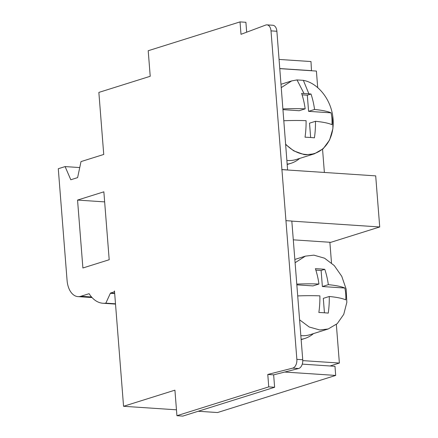 <?xml version="1.0" encoding="UTF-8"?>
<svg xmlns="http://www.w3.org/2000/svg" width="438" height="438" viewBox="0 0 438 438"><rect width="100%" height="100%" fill="white"/><g stroke="black" fill="none" stroke-linecap="round" stroke-linejoin="round"><path stroke-width="0.66" d="M176.93 415.711L174.921 390.159L123.56 406.289L114.482 290.952A1.341 0.821 93.8 0 1 113.787 292.015L110.475 293.055L105.843 303.151A36.622 22.447 93.8 0 1 102.979 303.26A36.622 22.447 93.8 0 1 89.111 293.69L80.899 296.269A20.11 12.324 93.8 0 1 78.008 296.625A20.11 12.324 93.8 0 1 67.074 280.413L58.281 168.729L65.103 166.588L70.797 179.761L77.614 177.62L81.008 161.595L103.74 154.455L98.857 92.413L150.218 76.283L148.208 50.731L240.024 21.9L241.004 34.312L265.724 25.054A7.446 4.566 93.8 0 1 266.956 24.867A7.446 4.566 93.8 0 1 271.007 30.874L296.86 359.346A7.446 4.566 93.8 0 1 292.721 368.123L267.777 374.468L273.646 374.857L274.621 387.269L182.805 416.1L176.93 415.711L268.751 386.874L267.777 374.468M103.855 191.822L77.548 200.078L82.892 267.99L109.199 259.729L103.855 191.822M198.222 411.26L217.511 412.541L335.694 375.432L284.733 372.037M123.56 406.289L176.47 409.809M285.943 220.659L291.817 221.048L302.735 359.74A7.446 4.566 93.8 0 1 298.596 368.517L273.646 374.857M266.956 24.867L272.83 25.256A7.446 4.566 93.8 0 1 276.882 31.262L287.613 170.01L375.695 175.873L379.719 226.966L330.81 242.329L293.296 239.832M240.024 21.9L245.899 22.289L246.676 32.188M329.869 242.263L331.495 262.92M336.34 324.454L339.379 363.053L302.767 360.616M279.822 68.64L316.4 71.071L317.703 87.633M322.554 149.281L324.377 172.457M311.484 70.748L310.991 61.55L279.099 59.431M335.694 375.432L334.977 366.305L302.258 364.131M330.06 365.982L339.379 363.053M77.548 200.078L104.649 201.885M379.719 226.966L291.823 221.119M281.743 169.621L287.613 170.01M268.751 386.874L274.621 387.269M281.924 169.561L287.793 169.955M311.708 70.677L279.816 68.552M65.103 166.588L79.743 167.562M105.843 303.151L115.49 303.791M110.496 293.329L114.69 293.602M110.475 293.055L114.668 293.334M301.125 339.324A40.219 30.912 72.6 0 0 304.771 338.486A40.219 30.912 72.6 0 0 313.455 333.614M287.339 164.135A40.219 30.912 72.6 0 0 290.985 163.297A40.219 30.912 72.6 0 0 299.663 158.425M300.835 335.618A38.172 29.341 72.6 0 0 301.558 335.678A38.172 29.341 72.6 0 0 310.049 334.681L328.226 328.976L319.729 329.967L309.195 326.994L299.592 319.817M295.097 262.723L305.368 256.137L313.86 255.146L324.547 258.196L334.254 265.565L341.771 276.323L346.151 289.124L346.836 302.362L343.748 314.358L337.271 323.622L328.221 328.976M296.778 284.098A64.068 11.733 -4.5 0 1 318.946 284.032A64.074 39.272 -86.2 0 0 315.387 268.697A60.329 11.049 -4.5 0 1 320.266 268.954A60.329 11.049 -4.5 0 1 324.782 269.321A64.074 39.272 93.8 0 1 328.341 284.662A64.068 11.733 -4.5 0 1 344.843 288.029A34.98 26.888 72.6 0 1 345.768 299.855A64.063 11.733 175.5 0 0 329.272 296.488A64.074 39.272 93.8 0 1 328.254 313.11A60.367 11.054 175.5 0 0 323.737 312.743A60.367 11.054 175.5 0 0 318.859 312.486A64.074 39.272 -86.2 0 0 319.877 295.858A64.063 11.733 175.5 0 0 297.709 295.924M329.272 296.488L323.304 298.36L324.438 312.792M344.843 288.029L322.373 286.534L328.341 284.662M322.373 286.534L321.109 270.476L315.853 270.126M324.782 269.321L321.109 270.476M318.946 284.032L312.978 285.91L296.838 284.837M282.992 108.909A64.09 11.738 -4.5 0 1 305.171 108.843L299.192 110.721L283.052 109.648M308.587 111.345L314.566 109.467A64.09 11.738 -4.5 0 1 331.084 112.845L308.587 111.345L307.312 95.183L302.083 94.832M331.084 112.845A34.98 26.888 -107.4 0 1 331.949 124.666A64.047 11.727 -4.5 0 0 315.47 121.299L309.518 123.171L310.646 137.505M315.47 121.299A64.074 39.272 93.8 0 1 314.435 137.828A60.329 11.049 175.5 0 0 305.04 137.198A64.074 39.272 -86.2 0 0 306.074 120.674A64.047 11.727 -4.5 0 0 283.923 120.74M305.171 108.843A64.074 39.272 -86.2 0 0 301.618 93.393A60.367 11.054 -4.5 0 1 304.005 93.502L308.889 93.831L303.359 80.346C317.501 82.881 330.285 98.451 332.716 115.944A38.15 29.319 -107.5 0 1 319.395 151.252A38.15 29.319 -107.5 0 1 285.779 144.294M281.311 87.584L291.67 80.921L297.013 79.924L304.005 93.502M308.889 93.831A60.367 11.054 -4.5 0 1 311.013 94.022A64.074 39.272 93.8 0 1 314.566 109.467M311.013 94.022L307.312 95.183M303.359 80.346L297.013 79.924M287.049 160.428A38.172 29.341 72.6 0 0 287.771 160.489A38.172 29.341 72.6 0 0 296.263 159.492L314.27 153.842M285.8 144.595L293.739 150.869L304.043 154.565L305.981 154.762L314.457 153.782L323.206 148.712L329.6 139.985L332.902 128.619L332.716 115.944M304.043 154.565L305.981 154.762M296.86 359.346L302.735 359.74M292.721 368.123L298.596 368.517M271.007 30.874L276.882 31.262M80.899 296.269L91.531 296.975M113.787 292.015L114.57 292.069M78.008 296.625L92.051 297.561M102.979 303.26L115.517 304.092M301.147 339.625L304.771 338.486M287.361 164.436L290.985 163.297M294.84 259.444L305.368 256.137M281.054 84.255L291.67 80.921"/></g></svg>
